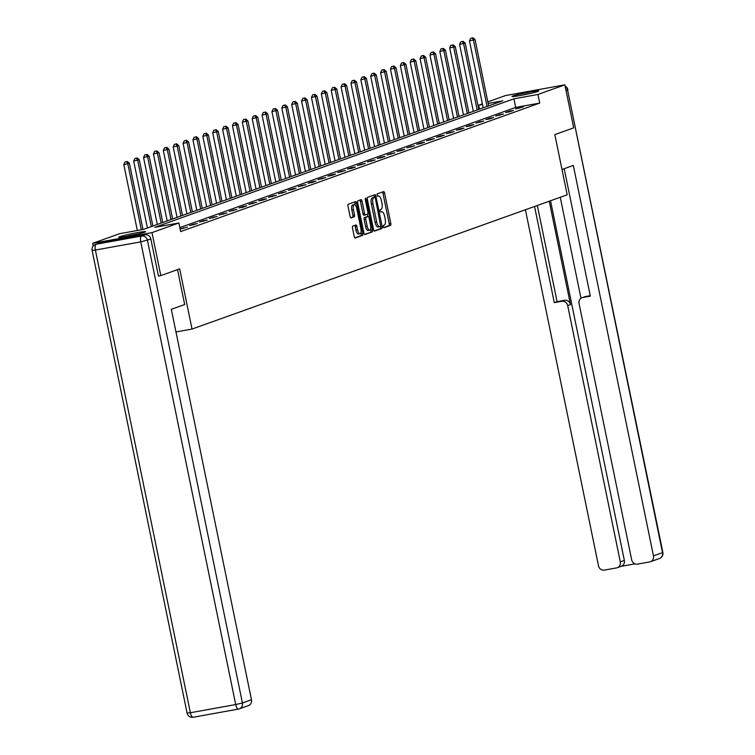 <?xml version="1.0" encoding="UTF-8"?>
<svg xmlns="http://www.w3.org/2000/svg" width="755" height="755" viewBox="0 0 755 755"><rect width="100%" height="100%" fill="white"/><g stroke="black" fill="none" stroke-linecap="round" stroke-linejoin="round"><path stroke-width="1.13" d="M383.247 226.708L383.899 227.736L390.533 225.368A1.727 0.651 79.8 0 0 390.807 223.461L384.569 193.063A1.727 0.651 79.8 0 0 383.634 191.591A1.727 0.651 79.8 0 0 383.597 191.6L377 193.959L377.453 196.338L378.34 196.026A5.521 2.086 79.8 0 1 378.463 195.989A5.521 2.086 79.8 0 1 381.435 200.717L381.954 203.246A5.521 2.086 79.8 0 1 381.077 209.362L380.218 209.663L380.029 211.004L380.68 212.032L381.558 211.721A5.521 2.086 79.8 0 1 381.69 211.693A5.521 2.086 79.8 0 1 384.654 216.411L385.173 218.95A5.521 2.086 79.8 0 1 384.295 225.056L383.446 225.368L383.247 226.708M119.649 236.711A13.722 0.802 168.4 0 1 134.579 233.153A13.722 0.802 168.4 0 1 145.583 231.7A13.722 0.802 168.4 0 1 144.649 232.2A13.722 0.802 168.4 0 1 129.709 235.749A13.722 0.802 168.4 0 1 118.705 237.212A13.722 0.802 168.4 0 1 119.649 236.711M512.909 95.97A13.722 0.802 168.4 0 1 527.839 92.412A13.722 0.802 168.4 0 1 538.844 90.949A13.722 0.802 168.4 0 1 537.909 91.449A13.722 0.802 168.4 0 1 522.97 95.007A13.722 0.802 168.4 0 1 511.966 96.47A13.722 0.802 168.4 0 1 512.909 95.97M352.764 226.104A1.727 0.651 79.8 0 0 352.481 228.019L354.237 236.541A1.727 0.651 79.8 0 0 355.161 238.023L362.532 235.39A1.727 0.651 79.8 0 0 362.815 233.474L356.577 203.086A1.727 0.651 79.8 0 0 355.643 201.613A1.727 0.651 79.8 0 0 355.605 201.623L348.272 204.246A1.727 0.651 79.8 0 0 347.998 206.153L350.112 216.449A1.727 0.651 79.8 0 0 351.037 217.931A1.727 0.651 79.8 0 0 351.075 217.921L354.218 216.798A1.727 0.651 79.8 0 0 354.491 214.882L353.444 209.777A4.615 1.746 79.8 0 1 354.284 204.643A4.615 1.746 79.8 0 1 356.766 208.588L360.871 228.595A4.615 1.746 79.8 0 1 360.031 233.739A4.615 1.746 79.8 0 1 357.549 229.784L356.87 226.453A1.727 0.651 79.8 0 0 355.935 224.971A1.727 0.651 79.8 0 0 355.898 224.981L352.764 226.104M487.843 101.897L505.576 95.555L564.863 84.843L573.696 127.84L554.831 134.598L567.184 194.799L192.034 329.057L179.671 268.856L160.806 275.613L151.981 232.615L92.686 243.318L119.592 233.691L143.629 229.35L502.707 100.84L488.164 103.463M564.863 84.843L537.956 94.469L513.919 98.811L154.851 227.321L178.888 222.98L151.981 232.615M178.888 222.98L180.653 231.587L539.731 103.076L537.956 94.469M373.565 229.624A1.727 0.651 79.8 0 0 374.489 231.105A1.727 0.651 79.8 0 0 374.527 231.096L381.86 228.472A1.727 0.651 79.8 0 0 382.134 226.557L375.896 196.168A1.727 0.651 79.8 0 0 374.971 194.696L367.6 197.329A1.727 0.651 79.8 0 0 367.326 199.235L373.565 229.624M364.476 234.409L372.196 231.927L364.863 234.55A1.727 0.651 79.8 0 1 364.825 234.56L364.863 234.55M359.861 200.094A1.727 0.651 79.8 0 1 360.437 201.415L362.041 201.132A1.727 0.651 79.8 0 0 361.116 199.65A1.727 0.651 79.8 0 0 361.069 199.66L357.936 200.783A1.727 0.651 79.8 0 0 357.662 202.699L363.901 233.087A1.727 0.651 79.8 0 0 364.825 234.56M362.041 201.132L364.571 213.457A1.727 0.651 79.8 0 0 365.495 214.93A1.727 0.651 79.8 0 0 365.543 214.92L367.619 214.175A1.727 0.651 79.8 0 0 367.893 212.259L365.26 199.433L365.486 198.084L366.128 199.122L372.47 230.02A1.727 0.651 79.8 0 1 372.196 231.927M175.972 331.964L192.034 329.057M539.731 103.076L515.684 107.418L179.841 227.614M519.289 107.616L515.495 108.975L523.3 106.889L519.289 107.616L519.421 108.267M509.417 111.155L505.614 112.514L509.625 111.787L513.419 110.428L509.417 111.155L509.549 111.797M499.536 114.684L495.742 116.043L503.547 113.958L499.536 114.684L499.668 115.336M489.665 118.224L485.861 119.583L489.872 118.856L493.666 117.497L489.665 118.224L489.797 118.865M479.784 121.753L475.99 123.112L483.795 121.026L479.784 121.753L479.916 122.404M469.912 125.292L466.109 126.651L470.12 125.925L473.913 124.566L469.912 125.292L470.044 125.934M460.031 128.822L456.237 130.181L460.239 129.464L464.042 128.095L460.031 128.822L460.173 129.473M450.159 132.361L446.365 133.72L454.17 131.634L450.159 132.361L450.291 133.003M440.288 135.891L436.484 137.25L440.495 136.532L444.289 135.164L440.288 135.891L440.42 136.542M430.407 139.43L426.613 140.789L434.418 138.703L430.407 139.43L430.539 140.071M420.535 142.959L416.732 144.318L420.743 143.601L424.536 142.242L420.535 142.959L420.667 143.61M410.654 146.498L406.86 147.857L414.665 145.772L410.654 146.498L410.786 147.149M400.782 150.028L396.979 151.387L400.99 150.67L404.784 149.311L400.782 150.028L400.914 150.679M390.901 153.567L387.107 154.926L394.912 152.84L390.901 153.567L391.033 154.218M381.03 157.097L377.226 158.456L381.237 157.738L385.031 156.379L381.03 157.097L381.162 157.748M371.149 160.636L367.355 161.995L375.159 159.909L371.149 160.636L371.29 161.287M361.277 164.165L357.483 165.524L365.288 163.448L361.277 164.165L361.409 164.816M351.405 167.704L347.602 169.063L351.613 168.337L355.407 166.978L351.405 167.704L351.537 168.356M341.524 171.234L337.73 172.593L345.535 170.517L341.524 171.234L341.656 171.885M331.653 174.773L327.849 176.132L331.86 175.405L335.654 174.046L331.653 174.773L331.785 175.424M321.772 178.303L317.978 179.662L325.782 177.585L321.772 178.303L321.904 178.954M311.9 181.842L308.097 183.201L312.108 182.474L315.901 181.115L311.9 181.842L312.032 182.493M302.019 185.371L298.225 186.73L306.03 184.654L302.019 185.371L302.151 186.023M292.147 188.91L288.344 190.269L292.355 189.543L296.149 188.184L292.147 188.91L292.279 189.562M282.266 192.44L278.472 193.799L286.277 191.723L282.266 192.44L282.408 193.091M272.395 195.979L268.601 197.338L276.405 195.252L272.395 195.979L272.527 196.63M262.523 199.509L258.72 200.868L262.731 200.15L266.524 198.791L262.523 199.509L262.655 200.16M252.642 203.048L248.848 204.407L256.653 202.321L252.642 203.048L252.774 203.699M242.77 206.577L238.967 207.936L242.978 207.219L246.772 205.86L242.77 206.577L242.902 207.229M232.889 210.116L229.095 211.476L236.9 209.39L232.889 210.116L233.021 210.768M223.018 213.646L219.214 215.015L227.019 212.929L223.018 213.646L223.15 214.297M213.137 217.185L209.343 218.544L217.147 216.459L213.137 217.185L213.269 217.836M203.265 220.715L199.462 222.083L207.266 219.998L203.265 220.715L203.397 221.366M193.384 224.254L189.59 225.613L197.395 223.527L193.384 224.254L193.525 224.905M180.134 229.067L187.523 227.066L180.124 229.001M93.233 245.988L92.686 243.318M160.806 275.613L158.644 276M479.482 109.154L478.67 105.181L482.388 103.85M482.52 104.483L478.67 105.181M515.684 107.418L513.919 98.811M183.512 227.793L183.644 228.435M383.597 227.566L388.929 225.66A1.727 0.651 79.8 0 0 389.202 223.744L382.964 193.355A1.727 0.651 79.8 0 0 382.389 192.034M374.48 197.357L374.291 196.46A1.727 0.651 79.8 0 0 373.716 195.139M374.14 230.945L380.256 228.756A1.727 0.651 79.8 0 0 380.529 226.849L380.454 226.434M380.69 226.349L375.405 198.338L374.763 197.3L373.829 197.631A5.521 2.086 79.8 0 0 372.951 203.746L376.698 221.979A5.521 2.086 79.8 0 0 379.661 226.708A5.521 2.086 79.8 0 0 379.793 226.67L380.69 226.349M373.187 197.593L374.735 197.31M379.529 226.717L378.189 226.962A5.521 2.086 79.8 0 1 378.066 227A5.521 2.086 79.8 0 1 375.093 222.272L371.347 204.039A5.521 2.086 79.8 0 1 372.224 197.923L373.13 197.602M360.437 201.415L362.966 213.74A1.727 0.651 79.8 0 0 363.901 215.222A1.727 0.651 79.8 0 0 363.938 215.213L365.458 214.93M367.562 214.194L368.044 216.543M370.592 228.935L370.875 230.303L372.47 230.02M367.194 226.245A4.615 1.746 79.8 0 0 369.676 230.19A4.615 1.746 79.8 0 0 370.516 225.056L369.072 218.006A1.727 0.651 79.8 0 0 368.147 216.525A1.727 0.651 79.8 0 0 368.11 216.534L366.024 217.28A1.727 0.651 79.8 0 0 365.75 219.195L367.194 226.245L365.59 226.528A4.615 1.746 79.8 0 0 368.081 230.483L369.676 230.19M366.581 216.817A1.727 0.651 79.8 0 0 366.543 216.817A1.727 0.651 79.8 0 0 366.505 216.827L368.11 216.534M365.59 226.528L364.146 219.478A1.727 0.651 79.8 0 1 364.42 217.572L366.505 216.827M370.592 232.219A1.727 0.651 79.8 0 0 370.875 230.303M360.031 233.739L358.427 234.022A4.615 1.746 79.8 0 1 355.945 230.077L355.265 226.736A1.727 0.651 79.8 0 0 354.68 225.415M354.284 204.643L352.679 204.926A4.615 1.746 79.8 0 0 351.839 210.069L353.444 209.777M350.688 217.77L352.613 217.081A1.727 0.651 79.8 0 0 352.887 215.175L351.839 210.069M355.341 205.19L354.973 203.378A1.727 0.651 79.8 0 0 354.388 202.057M354.812 237.863L360.937 235.673A1.727 0.651 79.8 0 0 361.211 233.767L360.947 232.474M488.655 105.87L475.055 39.6L469.468 40.893L483.2 107.823M472.29 37.977L470.686 38.269L472.29 37.977L473.47 40.166L487.079 106.436M472.923 37.75L475.055 39.6M469.468 40.893L470.686 38.269M521.441 95.3A11.872 0.689 168.4 0 1 529.68 93.611M531.822 93.11A13.628 0.793 -11.6 0 0 519.27 95.687M128.18 236.041A11.872 0.689 168.4 0 1 136.419 234.352M138.561 233.861A13.628 0.793 -11.6 0 0 126.01 236.438M561.994 169.498L573.319 165.439L653.471 555.888L662.522 552.651L567.543 89.958L566.033 90.506M549.253 201.217L570.478 304.595L567.694 305.596L620.299 561.88L624.347 560.427A5.276 4.879 70.3 0 1 621.318 566.269L617.269 567.713A5.276 4.879 -109.7 0 0 620.299 561.88M567.694 305.596A5.276 4.879 -109.7 0 0 561.824 301.302L564.608 300.311A5.276 4.879 70.3 0 1 570.478 304.595M534.549 206.474L554.293 302.661L561.824 301.302M525.414 209.748L598.498 565.816A5.276 4.879 -109.7 0 0 604.368 570.11L616.552 567.911A5.276 4.879 -109.7 0 0 617.269 567.713M582.096 297.706L584.88 296.706A5.276 4.879 70.3 0 1 585.597 296.517L582.813 297.508A5.276 4.879 -109.7 0 0 579.066 303.538L631.671 559.823A5.276 4.879 -109.7 0 0 637.541 564.117L649.725 561.918A5.276 4.879 -109.7 0 0 653.471 555.888M620.969 566.392L634.993 563.853M582.813 297.508L590.344 296.149L564.193 168.714M550.518 200.764L624.347 560.427M580.982 298.291L560.248 197.281M585.597 296.517L590.25 295.677M537.333 205.483L557.077 301.67L564.608 300.311M557.077 301.67L554.293 302.661M177.519 269.629L184.682 304.529L171.328 309.314L251.472 699.762A5.276 4.879 70.3 0 1 248.442 705.595L239.392 708.832A5.276 4.879 -109.7 0 0 242.421 702.999L251.472 699.762M144.998 234.796L99.641 242.987L96.225 244.214L141.581 236.022L144.998 234.796A5.276 4.879 70.3 0 1 150.868 239.09L158.456 276.066M95.508 244.403A5.276 5.276 0 0 0 92.119 250.434L95.385 250.056L190.364 712.739L235.711 704.547L140.741 241.864L95.385 250.056A5.276 1.991 79.8 0 1 96.225 244.214A5.276 4.879 -109.7 0 0 95.508 244.403L98.924 243.185A5.276 4.879 70.3 0 1 99.641 242.987M478.783 109.4L465.174 43.129L459.587 44.422L473.328 111.353M462.409 41.516L460.805 41.799L462.409 41.516L463.598 43.696L477.198 109.966M463.041 41.289L465.174 43.129M459.587 44.422L460.805 41.799M468.902 112.939L455.303 46.668L449.716 47.961L463.457 114.892M452.538 45.045L450.933 45.338L452.538 45.045L453.717 47.235L467.326 113.505M453.17 44.819L455.303 46.668M449.716 47.961L450.933 45.338M459.031 116.468L445.431 50.198L439.835 51.491L453.576 118.422M442.656 48.584L441.052 48.867L442.656 48.584L443.846 50.764L457.445 117.034M443.289 48.358L445.431 50.198M439.835 51.491L441.052 48.867M449.159 120.007L435.55 53.737L429.963 55.03L443.704 121.961M432.785 52.114L431.18 52.406L432.785 52.114L433.965 54.303L447.573 120.573M433.417 51.887L435.55 53.737M429.963 55.03L431.18 52.406M439.278 123.537L425.678 57.267L420.082 58.56L433.823 125.49M422.904 55.653L421.309 55.936L422.904 55.653L424.093 57.842L437.692 124.103M423.536 55.426L425.678 57.267M420.082 58.56L421.309 55.936M429.406 127.076L415.797 60.806L410.21 62.099L423.951 129.029M413.032 59.183L411.428 59.475L413.032 59.183L414.221 61.372L427.821 127.642M413.664 58.956L415.797 60.806M410.21 62.099L411.428 59.475M419.525 130.606L405.926 64.345L400.339 65.628L414.07 132.559M403.151 62.722L401.556 63.005L403.151 62.722L404.34 64.911L417.94 131.172M403.793 62.495L405.926 64.345M400.339 65.628L401.556 63.005M409.654 134.145L396.045 67.874L390.458 69.167L404.199 136.098M393.28 66.251L391.675 66.544L393.28 66.251L394.469 68.441L408.068 134.711M393.912 66.025L396.045 67.874M390.458 69.167L391.675 66.544M399.773 137.674L386.173 71.414L380.586 72.697L394.318 139.628M383.408 69.79L381.803 70.073L383.408 69.79L384.588 71.98L398.196 138.24M384.04 69.564L386.173 71.414M380.586 72.697L381.803 70.073M389.901 141.213L376.292 74.943L370.705 76.236L384.446 143.167M373.527 73.32L371.922 73.612L373.527 73.32L374.716 75.509L388.315 141.78M374.159 73.093L376.292 74.943M370.705 76.236L371.922 73.612M380.02 144.743L366.42 78.482L360.833 79.766L374.574 146.696M363.655 76.859L362.051 77.142L363.655 76.859L364.835 79.049L378.444 145.309M364.287 76.633L366.42 78.482M360.833 79.766L362.051 77.142M370.148 148.282L356.549 82.012L350.952 83.305L364.693 150.236M353.774 80.389L352.17 80.681L353.774 80.389L354.963 82.578L368.563 148.848M354.406 80.162L356.549 82.012M350.952 83.305L352.17 80.681M360.277 151.812L346.668 85.551L341.081 86.834L354.822 153.765M343.902 83.928L342.298 84.211L343.902 83.928L345.082 86.117L358.691 152.378M344.535 83.701L346.668 85.551M341.081 86.834L342.298 84.211M350.395 155.351L336.796 89.081L331.2 90.374L344.941 157.304M334.021 87.457L332.426 87.75L334.021 87.457L335.211 89.647L348.81 155.917M334.654 87.231L336.796 89.081M331.2 90.374L332.426 87.75M340.524 158.88L326.915 92.62L321.328 93.903L335.069 160.834M324.15 90.996L322.545 91.279L324.15 90.996L325.339 93.186L338.938 159.447M324.782 90.77L326.915 92.62M321.328 93.903L322.545 91.279M330.643 162.419L317.043 96.149L311.456 97.442L325.188 164.373M314.269 94.526L312.674 94.819L314.269 94.526L315.458 96.716L329.057 162.986M314.911 94.299L317.043 96.149M311.456 97.442L312.674 94.819M320.771 165.949L307.162 99.688L301.575 100.972L315.316 167.903M304.397 98.065L302.793 98.348L304.397 98.065L305.586 100.255L319.186 166.515M305.029 97.839L307.162 99.688M301.575 100.972L302.793 98.348M310.89 169.488L297.291 103.218L291.704 104.511L305.435 171.442M294.525 101.595L292.921 101.887L294.525 101.595L295.705 103.784L309.314 170.054M295.158 101.368L297.291 103.218M291.704 104.511L292.921 101.887M301.018 173.027L287.41 106.757L281.823 108.04L295.564 174.971M284.644 105.134L283.04 105.417L284.644 105.134L285.834 107.323L299.433 173.593M285.277 104.907L287.41 106.757M281.823 108.04L283.04 105.417M291.137 176.557L277.538 110.287L271.951 111.58L285.692 178.51M274.773 108.663L273.168 108.956L274.773 108.663L275.952 110.853L289.561 177.123M275.405 108.437L277.538 110.287M271.951 111.58L273.168 108.956M281.266 180.096L267.666 113.826L262.07 115.109L275.811 182.04M264.892 112.202L263.287 112.486L264.892 112.202L266.081 114.392L279.68 180.662M265.524 111.976L267.666 113.826M262.07 115.109L263.287 112.486M271.394 183.625L257.785 117.355L252.198 118.648L265.939 185.579M255.02 115.732L253.416 116.025L255.02 115.732L256.2 117.922L269.809 184.192M255.652 115.506L257.785 117.355M252.198 118.648L253.416 116.025M261.513 187.164L247.914 120.894L242.317 122.178L256.058 189.109M245.139 119.271L243.544 119.554L245.139 119.271L246.328 121.461L259.928 187.731M245.771 119.045L247.914 120.894M242.317 122.178L243.544 119.554M251.641 190.694L238.033 124.424L232.446 125.717L246.187 192.648M235.267 122.801L233.663 123.093L235.267 122.801L236.457 124.99L250.056 191.26M235.9 122.574L238.033 124.424M232.446 125.717L233.663 123.093M241.76 194.233L228.161 127.963L222.574 129.247L236.306 196.177M225.386 126.34L223.791 126.632L225.386 126.34L226.576 128.529L240.175 194.799M226.028 126.113L228.161 127.963M222.574 129.247L223.791 126.632M231.889 197.763L218.28 131.493L212.693 132.786L226.434 199.716M215.515 129.869L213.91 130.162L215.515 129.869L216.704 132.059L230.303 198.329M216.147 129.643L218.28 131.493M212.693 132.786L213.91 130.162M222.008 201.302L208.408 135.032L202.821 136.315L216.553 203.246M205.643 133.409L204.039 133.701L205.643 133.409L206.823 135.598L220.432 201.868M206.275 133.182L208.408 135.032M202.821 136.315L204.039 133.701M212.136 204.831L198.527 138.561L192.94 139.854L206.681 206.785M195.762 136.938L194.158 137.231L195.762 136.938L196.951 139.128L210.551 205.398M196.394 136.712L198.527 138.561M192.94 139.854L194.158 137.231M202.255 208.371L188.656 142.1L183.069 143.393L196.81 210.315M185.89 140.477L184.286 140.77L185.89 140.477L187.07 142.667L200.679 208.937M186.523 140.251L188.656 142.1M183.069 143.393L184.286 140.77M192.383 211.9L178.784 145.63L173.188 146.923L186.929 213.854M176.009 144.007L174.405 144.299L176.009 144.007L177.198 146.196L190.798 212.466M176.642 143.78L178.784 145.63M173.188 146.923L174.405 144.299M182.512 215.439L168.903 149.169L163.316 150.462L177.057 217.383M166.138 147.546L164.533 147.838L166.138 147.546L167.317 149.735L180.926 216.005M166.77 147.319L168.903 149.169M163.316 150.462L164.533 147.838M172.631 218.969L159.031 152.699L153.435 153.992L167.176 220.922M156.257 151.076L154.662 151.368L156.257 151.076L157.446 153.265L171.045 219.535M156.889 150.849L159.031 152.699M153.435 153.992L154.662 151.368M162.759 222.508L149.15 156.238L143.563 157.531L157.304 224.452M146.385 154.615L144.781 154.907L146.385 154.615L147.574 156.804L161.174 223.074M147.017 154.388L149.15 156.238M143.563 157.531L144.781 154.907M152.878 226.038L139.279 159.767L133.692 161.06L147.423 227.991M136.504 158.144L134.909 158.437L136.504 158.144L137.693 160.334L151.293 226.604M137.146 157.918L139.279 159.767M133.692 161.06L134.909 158.437M142.978 229.463L129.398 163.306L123.811 164.599L137.335 230.483M126.632 161.683L125.028 161.976L126.632 161.683L127.822 163.873L141.345 229.765M127.265 161.457L129.398 163.306M123.811 164.599L125.028 161.976M382.964 193.355L384.569 193.063M389.202 223.744L390.807 223.461M388.929 225.66L390.533 225.368M374.291 196.46L375.896 196.168M380.529 226.849L382.134 226.557M380.256 228.756L381.86 228.472M372.224 197.923L373.829 197.631M371.347 204.039L372.951 203.746M375.093 222.272L376.698 221.979M362.966 213.74L364.571 213.457M365.231 199.282L366.128 199.122M364.42 217.572L366.024 217.28M364.146 219.478L365.75 219.195M355.265 226.736L356.87 226.453M355.945 230.077L357.549 229.784M352.887 215.175L354.491 214.882M352.613 217.081L354.218 216.798M354.973 203.378L356.577 203.086M361.211 233.767L362.815 233.474M360.937 235.673L362.532 235.39M659.492 558.483A5.276 5.276 0 0 0 662.881 552.452L662.522 552.651A5.276 4.879 70.3 0 1 659.492 558.483L650.442 561.72M565.193 86.429A5.276 4.879 70.3 0 1 567.543 89.958L662.881 552.452M238.429 709.068L193.318 717.222A5.276 1.991 -100.2 0 1 193.195 717.25A5.276 1.991 -100.2 0 1 190.364 712.739L187.089 713.116A5.276 5.276 0 0 0 193.195 717.25L238.552 709.058A5.276 1.991 79.8 0 0 238.674 709.03A5.276 4.879 -109.7 0 0 239.392 708.832A5.276 5.276 0 0 1 238.552 709.058A5.276 1.991 79.8 0 1 235.711 704.547L242.421 702.999L147.442 240.316A5.276 4.879 -109.7 0 0 141.581 236.022A5.276 1.991 -100.2 0 0 140.741 241.864L150.868 239.09M373.159 197.593L374.763 197.3M378.066 227L379.661 226.708M363.901 215.222L365.495 214.93M366.543 216.817L368.147 216.525M567.911 89.77A5.276 5.276 0 0 0 565.127 86.127M92.119 250.434L187.089 713.116"/></g></svg>
